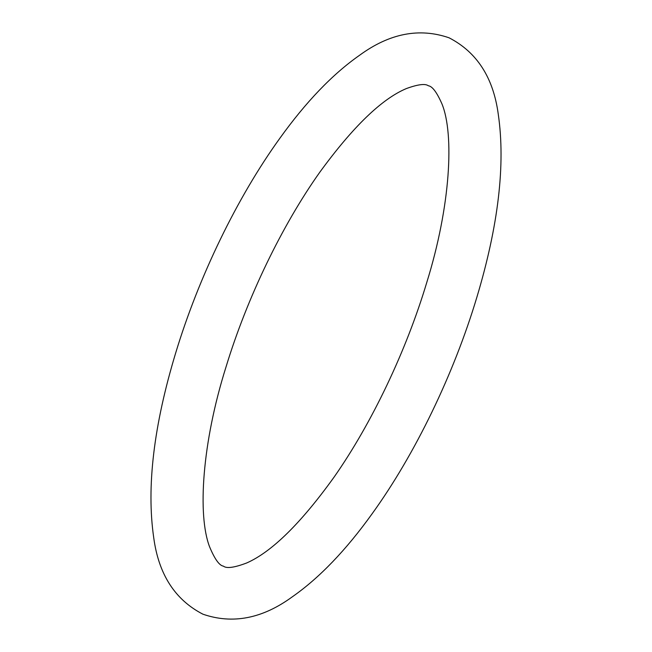 <?xml version="1.0" encoding="UTF-8"?>
<svg xmlns="http://www.w3.org/2000/svg" width="652" height="652" viewBox="0 0 652 652"><rect width="100%" height="100%" fill="white"/><g stroke="black" fill="none" stroke-linecap="round" stroke-linejoin="round"><path stroke-width="0.98" d="M426.791 282.389C406.261 350.906 371.697 423.409 334.109 477.068C300.914 523.271 271.786 551.902 246.725 562.961C234.37 567.639 226.594 568.707 223.4 566.14C219.308 565.537 214.687 559.057 209.545 546.702C197.475 515.17 201.981 443.107 226.057 366.823C247.035 297.899 282.08 225.299 319.904 172.071C353.025 126.675 381.852 98.843 406.392 88.558C417.899 84.377 425.234 83.448 428.38 85.771C432.349 86.292 436.873 92.348 441.974 103.953C454.395 134.345 450.556 206.056 426.791 282.389M476.791 297.483C453.759 374.191 415.055 454.297 372.145 513.735C345.984 550.198 319.398 577.876 292.381 596.767C262.487 618.634 232.682 624.445 202.959 614.208C175.029 599.84 158.615 574.322 153.717 537.639C146.39 487.085 153.709 425.528 175.673 352.985C198.738 276.782 237.181 197.401 279.781 138.371C305.943 101.891 332.528 74.198 359.537 55.29C389.464 33.382 419.293 27.547 449.041 37.792C476.971 52.16 493.385 77.686 498.283 114.361C505.569 164.516 498.405 225.559 476.791 297.483"/></g></svg>

